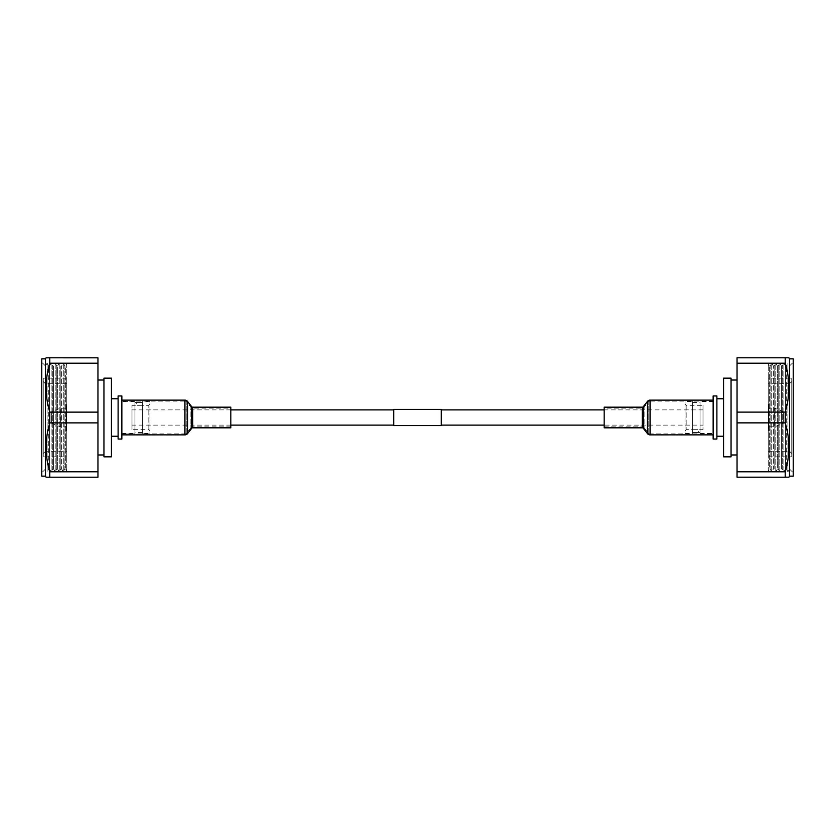 <?xml version="1.0" encoding="UTF-8"?>
<svg xmlns="http://www.w3.org/2000/svg" width="835" height="835" viewBox="0 0 835 835"><rect width="100%" height="100%" fill="white"/><g stroke="black" fill="none" stroke-linecap="round" stroke-linejoin="round"><path stroke-width="0.63" stroke-dasharray="4.17 3.13" d="M393.713 409.891L393.713 425.109L393.713 409.891M230.825 409.891L131.993 409.891L131.993 425.109L131.993 409.891M230.825 425.109L131.993 425.109M703.007 425.109L703.007 409.891L703.007 425.109L604.175 425.109M703.007 409.891L604.175 409.891M441.287 409.891L441.287 425.109L441.287 409.891M441.287 425.589L441.287 409.411M393.713 425.589L393.713 409.411M142.461 402.512L142.461 432.488L142.461 402.512L136.637 402.512L141.23 402.512L141.23 405.319L136.637 405.319L148.828 405.319L149.956 404.203L149.956 430.797L149.956 404.203M134.967 402.512L134.967 432.488L134.967 402.512L136.637 402.512L136.637 405.319L131.993 405.319L131.993 429.681L148.828 429.681L149.956 430.797M148.828 429.681L148.828 405.319L148.828 429.681M131.993 429.681L131.993 405.319M149.956 433.428L149.956 401.572L149.956 433.428L142.461 433.428L142.461 401.572L142.461 433.428M149.956 401.572L142.461 401.572M142.461 432.488L134.967 432.488M134.967 433.428L134.967 401.572L134.967 433.428L121.858 433.428L121.858 401.572L121.858 433.428M134.967 401.572L121.858 401.572M118.111 398.765L118.111 436.235L118.111 398.765M111.441 398.765L111.441 436.235L111.441 398.765M103.947 380.029L103.947 454.971L103.947 380.029M97.956 380.029L97.956 454.971L97.956 380.029M103.947 456.839L111.441 456.839L111.441 378.161L103.947 378.161L103.947 456.839M49.766 357.808L49.766 363.194C44.923 379.424 44.923 395.717 49.766 412.104L49.766 422.875C44.923 439.106 44.923 455.409 49.766 471.796L49.766 477.182L46.102 477.192M45.497 358.862L45.497 476.138M49.766 363.194L97.956 363.194L97.956 357.808M49.766 422.875L97.956 422.875L97.956 363.194M97.956 412.104L49.766 412.104M49.766 477.182L97.956 477.182L97.956 422.875M97.956 471.796L49.766 471.796M66.727 470.804L65.694 469.019L64.89 469.019L63.272 471.827L61.644 469.019L60.851 469.019L59.222 471.827L57.605 469.019L56.801 469.019L55.183 471.827L53.555 469.019L52.751 469.019L51.133 471.827L49.505 469.019L48.712 469.019L47.084 471.827L47.084 363.173L47.084 471.827L45.476 469.04L41.75 472.767L41.75 362.233L45.476 365.96L45.476 469.04L45.476 365.96L47.084 363.173L48.712 365.98L48.712 469.019L48.712 365.98L49.505 365.98L49.505 469.019L49.505 365.98L51.133 363.173L52.751 365.98L52.751 469.019L52.751 365.98L53.555 365.98L53.555 469.019L53.555 365.98L55.183 363.173L56.801 365.98L56.801 469.019L56.801 365.98L57.605 365.98L57.605 469.019L57.605 365.98L59.222 363.173L60.851 365.98L60.851 469.019L60.851 365.98L61.644 365.98L61.644 469.019L61.644 365.98L63.272 363.173L64.89 365.98L64.89 469.019L64.89 365.98L65.694 365.98L65.694 469.019L65.694 365.98L66.727 364.196L66.727 470.804L66.727 364.196M63.272 363.173L63.272 471.827L63.272 363.173M59.222 363.173L59.222 471.827L59.222 363.173M55.183 363.173L55.183 471.827L55.183 363.173M51.133 363.173L51.133 471.827L51.133 363.173M41.75 362.233L41.75 472.767M41.75 358.862L41.75 476.138M66.727 456.839L66.727 378.161L66.727 456.839L43.253 456.839L43.253 378.161L43.253 456.839M66.727 451.224L66.727 383.776L66.727 451.224L45.497 451.224L45.497 383.776L45.497 451.224L43.253 453.468L43.253 381.532L43.253 453.468M66.727 383.776L45.497 383.776L43.253 381.532M66.727 378.161L43.253 378.161M66.727 430.609L66.727 404.39L66.727 430.609L66.101 430.609L66.101 404.39L66.101 430.609M51.112 422.353L51.112 412.636L51.112 422.353L51.822 423.408L51.822 411.592L51.822 423.397L60.151 426.737L60.151 408.263L60.151 426.727L60.84 426.862L60.84 408.138L60.84 426.862L66.101 426.862L66.101 408.138L66.101 426.862M121.858 439.043L121.858 395.957M118.111 439.043L118.111 395.957M230.825 426.873L192.76 426.873A2.38 2.38 0 0 0 190.881 427.791L190.881 407.209A2.38 2.38 0 0 0 192.76 408.127L192.76 426.873L192.76 408.127L230.825 408.127L230.825 426.873L230.825 408.127M190.881 427.791L186.81 433L186.81 402L186.81 433A2.38 2.38 0 0 1 184.932 433.918L184.932 401.082A2.38 2.38 0 0 1 186.81 402L190.881 407.209L190.881 427.791M121.858 401.082L184.932 401.082L184.932 433.918L121.858 433.918L121.858 401.082L121.858 433.918M121.858 400.132L121.858 434.868L121.858 400.132M230.825 427.823L230.825 407.177M692.539 432.488L692.539 402.512L692.539 432.488L698.363 432.488L693.77 432.488L693.77 429.681L698.363 429.681L686.172 429.681L685.044 430.797L685.044 404.203L685.044 430.797M700.033 432.488L700.033 402.512L700.033 432.488L698.363 432.488L698.363 429.681L703.007 429.681L703.007 405.319L686.172 405.319L685.044 404.203M686.172 405.319L686.172 429.681L686.172 405.319M703.007 405.319L703.007 429.681M685.044 401.572L685.044 433.428L685.044 401.572L692.539 401.572L692.539 433.428L692.539 401.572M685.044 433.428L692.539 433.428M692.539 402.512L700.033 402.512M700.033 401.572L700.033 433.428L700.033 401.572L713.142 401.572L713.142 433.428L713.142 401.572M700.033 433.428L713.142 433.428M716.889 436.235L716.889 398.765L716.889 436.235M723.559 436.235L723.559 398.765L723.559 436.235M731.053 454.971L731.053 380.029L731.053 454.971M737.044 454.971L737.044 380.029L737.044 454.971M731.053 378.161L723.559 378.161L723.559 456.839L731.053 456.839L731.053 378.161M785.234 477.192L785.234 471.806C790.077 455.576 790.077 439.283 785.234 422.896L785.234 412.125C790.077 395.894 790.077 379.591 785.234 363.204L785.234 357.818L788.898 357.808M789.503 476.138L789.503 358.862M785.234 471.806L737.044 471.806L737.044 477.192M785.234 412.125L737.044 412.125L737.044 471.806M737.044 422.896L785.234 422.896M785.234 357.818L737.044 357.818L737.044 412.125M737.044 363.204L785.234 363.204M768.273 364.196L769.306 365.98L770.11 365.98L771.728 363.173L773.356 365.98L774.149 365.98L775.778 363.173L777.395 365.98L778.199 365.98L779.817 363.173L781.445 365.98L782.249 365.98L783.867 363.173L785.495 365.98L786.288 365.98L787.916 363.173L787.916 471.827L787.916 363.173L789.524 365.96L793.25 362.233L793.25 472.767L789.524 469.04L789.524 365.96L789.524 469.04L787.916 471.827L786.288 469.019L786.288 365.98L786.288 469.019L785.495 469.019L785.495 365.98L785.495 469.019L783.867 471.827L782.249 469.019L782.249 365.98L782.249 469.019L781.445 469.019L781.445 365.98L781.445 469.019L779.817 471.827L778.199 469.019L778.199 365.98L778.199 469.019L777.395 469.019L777.395 365.98L777.395 469.019L775.778 471.827L774.149 469.019L774.149 365.98L774.149 469.019L773.356 469.019L773.356 365.98L773.356 469.019L771.728 471.827L770.11 469.019L770.11 365.98L770.11 469.019L769.306 469.019L769.306 365.98L769.306 469.019L768.273 470.804L768.273 364.196L768.273 470.804M771.728 471.827L771.728 363.173L771.728 471.827M775.778 471.827L775.778 363.173L775.778 471.827M779.817 471.827L779.817 363.173L779.817 471.827M783.867 471.827L783.867 363.173L783.867 471.827M793.25 472.767L793.25 362.233M793.25 476.138L793.25 358.862M768.273 378.161L768.273 456.839L768.273 378.161L791.747 378.161L791.747 456.839L791.747 378.161M768.273 383.776L768.273 451.224L768.273 383.776L789.503 383.776L789.503 451.224L789.503 383.776L791.747 381.532L791.747 453.468L791.747 381.532M768.273 451.224L789.503 451.224L791.747 453.468M768.273 456.839L791.747 456.839M768.273 404.39L768.273 430.609L768.273 404.39L768.899 404.39L768.899 430.609L768.899 404.39M783.888 412.647L783.888 422.364L783.888 412.647L783.178 411.592L783.178 423.408L783.178 411.603L774.849 408.263L774.849 426.737L774.849 408.273L774.16 408.138L774.16 426.862L774.16 408.138L768.899 408.138L768.899 426.862L768.899 408.138M713.142 395.957L713.142 439.043M716.889 395.957L716.889 439.043M604.175 426.873L642.24 426.873A2.38 2.38 0 0 1 644.119 427.791L644.119 407.209A2.38 2.38 0 0 1 642.24 408.127L642.24 426.873L642.24 408.127L604.175 408.127L604.175 426.873L604.175 408.127M644.119 427.791L648.19 433L648.19 402L648.19 433A2.38 2.38 0 0 0 650.068 433.918L650.068 401.082A2.38 2.38 0 0 0 648.19 402L644.119 407.209L644.119 427.791M713.142 401.082L650.068 401.082L650.068 433.918L713.142 433.918L713.142 401.082L713.142 433.918M713.142 400.132L713.142 434.868L713.142 400.132M604.175 407.177L604.175 427.823M191.632 428.376L191.632 406.624M192.76 427.823L192.76 407.177M187.562 433.584L187.562 401.416M184.932 434.868L184.932 400.132M650.068 400.132L650.068 434.868M647.438 401.416L647.438 433.584M643.367 406.624L643.367 428.376M642.24 407.177L642.24 427.823M66.101 408.138L60.151 408.263L51.822 411.592L51.112 412.636M66.727 404.39L66.101 404.39M768.899 426.862L774.849 426.737L783.178 423.408L783.888 422.364M768.273 430.609L768.899 430.609"/><path stroke-width="1.25" d="M393.713 409.891L230.825 409.891M393.713 425.109L230.825 425.109M441.287 409.411L441.287 425.589L393.713 425.589L393.713 409.411L441.287 409.411M604.175 409.891L441.287 409.891M604.175 425.109L441.287 425.109M121.858 395.957L121.858 439.043L118.111 439.043L118.111 395.957L121.858 395.957M118.111 398.765L111.441 398.765M118.111 436.235L111.441 436.235M103.947 380.029L97.956 380.029M103.947 454.971L97.956 454.971M111.441 456.839L103.947 456.839L103.947 378.161L111.441 378.161L111.441 456.839M46.102 357.808L45.497 358.862L45.497 476.138L46.102 477.192L49.766 477.192L49.766 471.806C44.923 455.576 44.923 439.283 49.766 422.896L49.766 412.125C44.923 395.894 44.923 379.591 49.766 363.204L49.766 357.818L46.102 357.808L97.956 357.818L49.766 357.808M49.766 471.806L97.956 471.806L97.956 477.192L49.766 477.192M49.766 412.125L97.956 412.125L97.956 471.806M97.956 422.896L49.766 422.896M97.956 357.818L97.956 412.125M97.956 363.204L49.766 363.204M45.497 358.862L41.75 358.862L41.75 476.138L45.497 476.138M121.858 434.868L184.932 434.868A3.33 3.33 0 0 0 187.562 433.584L191.632 428.376A1.43 1.43 0 0 1 192.76 427.823L230.825 427.823L230.825 407.177L192.76 407.177A1.43 1.43 0 0 1 191.632 406.624L187.562 401.416L187.562 433.584M121.858 400.132L184.932 400.132A3.33 3.33 0 0 1 187.562 401.416M713.142 439.043L713.142 395.957L716.889 395.957L716.889 439.043L713.142 439.043M716.889 436.235L723.559 436.235M716.889 398.765L723.559 398.765M731.053 454.971L737.044 454.971M731.053 380.029L737.044 380.029M723.559 378.161L731.053 378.161L731.053 456.839L723.559 456.839L723.559 378.161M788.898 477.192L789.503 476.138L789.503 358.862L788.898 357.808L785.234 357.808L785.234 363.194C790.077 379.424 790.077 395.717 785.234 412.104L785.234 422.875C790.077 439.106 790.077 455.409 785.234 471.796L785.234 477.182L788.898 477.192L737.044 477.182L785.234 477.192M785.234 363.194L737.044 363.194L737.044 357.808L785.234 357.808M785.234 422.875L737.044 422.875L737.044 363.194M737.044 412.104L785.234 412.104M737.044 477.182L737.044 422.875M737.044 471.796L785.234 471.796M789.503 476.138L793.25 476.138L793.25 358.862L789.503 358.862M713.142 434.868L650.068 434.868A3.33 3.33 0 0 1 647.438 433.584L647.438 401.416A3.33 3.33 0 0 1 650.068 400.132L713.142 400.132M647.438 433.584L643.367 428.376A1.43 1.43 0 0 0 642.24 427.823L642.24 407.177A1.43 1.43 0 0 0 643.367 406.624L647.438 401.416M642.24 427.823L604.175 427.823L604.175 407.177L642.24 407.177M184.932 400.132L184.932 434.868M191.632 406.624L191.632 428.376M192.76 407.177L192.76 427.823M643.367 428.376L643.367 406.624M650.068 434.868L650.068 400.132"/></g></svg>
